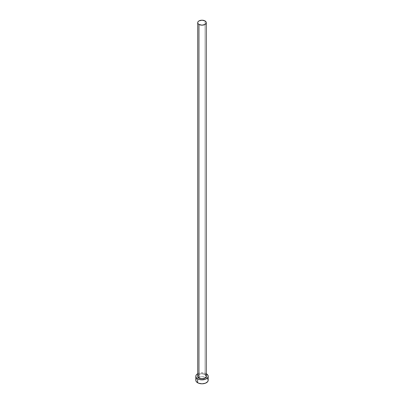 <?xml version="1.0" encoding="UTF-8"?>
<svg xmlns="http://www.w3.org/2000/svg" width="404" height="404" viewBox="0 0 404 404"><rect width="100%" height="100%" fill="white"/><g stroke="black" fill="none" stroke-linecap="round" stroke-linejoin="round"><path stroke-width="0.3" stroke-dasharray="2.02 1.52" d="M198.864 378.109A4.434 2.56 180 0 1 198.864 374.488A4.434 2.56 180 0 1 205.136 374.488L206.348 375.801M206.298 376.185A4.298 2.48 0 0 0 205.04 374.432A4.298 2.48 0 0 0 200.626 373.836A4.298 2.48 0 0 0 197.743 375.851M205.04 374.432L205.04 20.927L205.04 374.432A4.298 2.48 0 0 0 200.354 373.897A4.298 2.48 0 0 0 197.702 376.185C198.798 373.811 201.253 373.245 205.065 374.498M208.186 380.23A6.186 3.57 0 0 0 206.373 377.705L206.373 373.771L206.373 377.705A6.186 3.57 0 0 0 205.939 377.472A6.186 3.57 0 0 0 198.061 377.472A6.186 3.57 0 0 0 195.814 380.23M197.702 373.73A6.186 3.57 180 0 1 206.298 373.73M206.373 373.771L204.368 372.998L202 372.725L199.632 372.998L197.627 373.771M197.652 375.801L198.864 374.488L201.136 373.786L202.864 373.786L205.136 374.488M207.717 378.861L205.439 377.26L202 376.654L198.561 377.26L196.283 378.861"/><path stroke-width="0.61" d="M197.743 375.851A4.298 2.48 0 0 0 198.96 377.942L198.314 377.72L197.652 376.801L197.904 375.321M197.702 22.68L197.702 376.185A4.298 2.48 0 0 0 198.96 377.942A4.298 2.48 0 0 0 203.646 378.477A4.298 2.48 0 0 0 206.298 376.185L206.298 22.68A4.298 2.48 180 0 1 203.646 24.972A4.298 2.48 180 0 1 198.96 24.437L198.96 377.942L198.96 24.437A4.298 2.48 180 0 1 197.702 22.68A4.298 2.48 180 0 1 200.354 20.387A4.298 2.48 180 0 1 205.04 20.927A4.298 2.48 180 0 1 206.298 22.68L205.969 21.73L205.04 20.927L202 20.2L198.96 20.927L198.031 21.73L197.702 22.68L198.031 23.629L198.96 24.437L202 25.159L205.04 24.437L205.969 23.629L206.298 22.68M196.283 378.861L195.814 380.23A6.186 3.57 0 0 0 197.627 382.755L197.627 378.826L199.632 379.598L202 379.871L205.439 379.27L207.146 378.285L208.07 376.998L208.07 375.604L206.298 373.73A6.186 3.57 180 0 1 206.373 373.771A6.186 3.57 180 0 1 208.186 376.301A6.186 3.57 180 0 1 204.368 379.598A6.186 3.57 180 0 1 197.627 378.826L197.627 382.755A6.186 3.57 0 0 0 204.368 383.527A6.186 3.57 0 0 0 208.186 380.23L207.717 378.861M197.627 378.826A6.186 3.57 180 0 1 195.814 376.301A6.186 3.57 180 0 1 197.702 373.73L196.283 374.932L195.814 376.301L196.283 377.664L197.627 378.826M206.096 375.321L206.348 376.801L205.686 377.72L204.464 378.427L201.136 378.811L198.96 377.942A4.298 2.48 0 0 0 203.374 378.538A4.298 2.48 0 0 0 206.257 376.518A4.298 2.48 0 0 0 205.04 374.432M195.814 376.301L195.814 380.23L196.283 381.593L198.561 383.199L202 383.8L205.439 383.199L207.717 381.593L208.186 380.23L208.186 376.301M206.298 375.664A4.434 2.56 180 0 1 204.192 378.523A4.434 2.56 180 0 1 198.864 378.109M206.298 376.185L205.065 374.498"/></g></svg>
